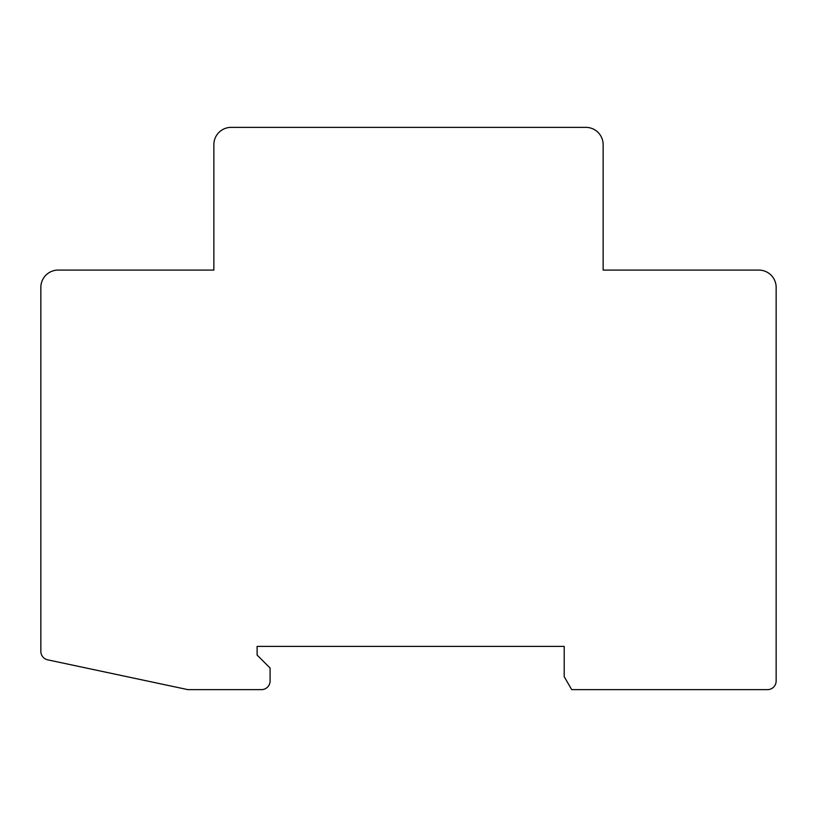 <?xml version="1.0" encoding="UTF-8"?>
<svg xmlns="http://www.w3.org/2000/svg" width="817" height="817" viewBox="0 0 817 817"><rect width="100%" height="100%" fill="white"/><g stroke="black" fill="none" stroke-linecap="round" stroke-linejoin="round"><path stroke-width="0.61" stroke-dasharray="4.08 3.06" d="M270.09 668.02L257.11 655.04L257.11 646.39L564.21 646.39L564.21 676.67L571.706 689.64L767.5 689.64A8.65 8.65 0 0 0 776.15 680.99L776.15 287.39A17.3 17.3 0 0 0 758.85 270.09L603.14 270.09L603.14 144.66A17.3 17.3 0 0 0 585.84 127.36L231.16 127.36A17.3 17.3 0 0 0 213.86 144.66L213.86 270.09L58.15 270.09A17.3 17.3 0 0 0 40.85 287.39L40.85 651.384A8.65 8.65 0 0 0 47.703 659.84L187.91 689.64L261.44 689.64A8.65 8.65 0 0 0 270.09 680.99L270.09 668.02"/><path stroke-width="1.23" d="M270.09 680.99L270.09 668.02L257.11 655.04L257.11 646.39L564.21 646.39L564.21 676.67L571.706 689.64L767.5 689.64A8.65 8.65 0 0 0 776.15 680.99L776.15 287.39A17.3 17.3 0 0 0 758.85 270.09L603.14 270.09L603.14 144.66A17.3 17.3 0 0 0 585.84 127.36L231.16 127.36A17.3 17.3 0 0 0 213.86 144.66L213.86 270.09L58.15 270.09A17.3 17.3 0 0 0 40.85 287.39L40.85 651.384A8.65 8.65 0 0 0 47.703 659.84L187.91 689.64L261.44 689.64A8.65 8.65 0 0 0 270.09 680.99"/></g></svg>
